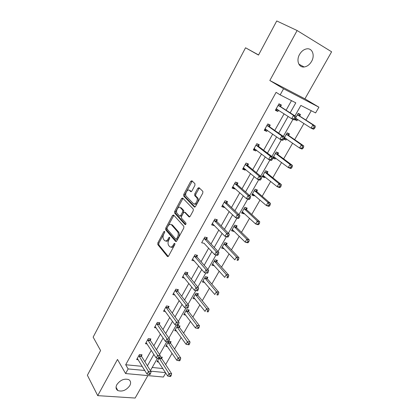 <?xml version="1.0" encoding="UTF-8"?>
<svg xmlns="http://www.w3.org/2000/svg" width="419" height="419" viewBox="0 0 419 419"><rect width="100%" height="100%" fill="white"/><g stroke="black" fill="none" stroke-linecap="round" stroke-linejoin="round"><path stroke-width="0.63" d="M164.609 231.372L163.839 231.676L157.843 242.9L157.801 244.596L167.427 256.486L168.553 256.082L174.791 244.602L174.812 243.376L174.005 243.675L173.194 245.162C171.947 247.131 170.732 247.577 169.548 246.498L168.71 245.492C167.773 244.005 167.81 242.166 168.826 239.977L169.622 238.5L169.643 237.295L168.852 237.594L168.061 239.071C166.83 241.019 165.641 241.47 164.489 240.422L163.677 239.443C162.766 237.992 162.808 236.185 163.803 234.022L164.583 232.555L164.609 231.372M311.553 61.436C309.594 64.715 307.117 66.563 304.126 66.977C298.794 67.726 296.039 60.436 299.554 54.433C301.471 51.191 303.901 49.332 306.855 48.845C312.406 47.955 315.119 55.497 311.553 61.436M129.785 385.642C126.318 390.278 122.343 391.922 117.859 390.566C115.864 389.288 115.529 387.308 116.859 384.626C120.29 380.002 124.239 378.331 128.706 379.604C130.807 380.892 131.163 382.903 129.785 385.642M297.123 30.529L269.831 80.506L304.922 98.842L331.618 51.794L297.123 30.529L276.744 20.95L258.513 55.067L245.544 47.782L93.149 337.117L100.581 350.546L87.382 375.246L97.721 395.641L135.138 398.05L147.876 375.602M194.914 185.376L194.924 183.674L191.928 180.772L190.745 181.317L183.747 194.416L183.674 196.04L194.296 206.981L195.516 206.473L202.801 193.059L202.88 191.404L199.051 187.675L197.831 188.22L194.751 193.924L194.678 195.573L196.752 197.689C198.564 199.942 195.16 205.661 193.3 203.508L186.177 196.192C184.418 194.049 187.691 188.377 189.514 190.425L190.676 191.583L191.865 191.054L194.914 185.376M165.725 372.989L163.394 377.037L125.59 373.544L117.488 359.444L97.721 395.641M125.59 373.544L128.141 368.94L144.796 370.48M290.163 112.831L295.804 102.838L280.175 94.872L276.095 92.348L125.695 364.745L128.141 368.94M280.175 94.872L283.558 88.765L318.911 107.185L315.601 112.931L300.873 105.42L294.934 115.89M269.831 80.506L283.558 88.765M173.623 215.005L172.497 215.476L165.73 228.14L165.683 229.816L175.603 241.412L176.76 240.983L183.8 228.03L183.852 226.323L173.623 215.005M173.89 215.298L166.746 228.418L166.699 230.094L165.683 229.816L166.71 230.11L176.409 241.423M182.993 198.339L175.676 211.721L174.665 211.417L181.542 198.543L182.7 198.035L193.285 209.018L193.217 210.699L190.142 216.361L188.943 216.843L184.669 212.281L183.491 212.763L181.506 216.455L181.448 218.137L185.916 223.018C186.115 224.113 185.827 224.621 185.046 224.537L174.603 213.072L175.65 213.412L185.717 224.437M174.665 211.417L174.603 213.072L175.65 213.412M258.575 54.947L245.544 47.782M283.804 139.092L285.968 140.061L284.03 138.699M284.223 137.945L287.125 132.839L289.471 133.918L288.686 135.295M286.606 138.946L285.968 140.061M267.196 173.021L267.956 171.69L265.583 170.758L262.2 176.703L264.578 177.614L262.598 176.006M265.028 176.828L264.578 177.614M246.477 209.4L247.205 208.117L244.806 207.321L241.548 213.056L243.947 213.837L242.088 212.103M244.219 213.355L243.947 213.837M226.48 244.507L227.182 243.271L224.762 242.601L221.614 248.137L224.039 248.792L222.29 246.948M207.169 278.41L207.85 277.216L205.41 276.66L202.372 282.013L204.682 282.516M188.513 311.165L189.168 310.013L186.712 309.568L183.773 314.737L185.737 315.078M168.302 341.972L165.798 346.377L167.506 346.597M168.836 341.406L171.109 341.715L170.475 342.831M152.217 367.468L162.876 368.563M165.636 364.572L172.078 353.343M174.561 349.011L181.181 337.468M183.637 333.189L190.446 321.321M192.866 317.099L199.868 304.896M202.257 300.727L209.453 288.183M211.81 284.077L219.21 271.177M221.531 267.128L229.141 253.862M231.424 249.881L239.249 236.243M241.496 232.33L249.541 218.304M251.746 214.46L260.021 200.036M262.184 196.265L270.695 181.427M272.811 177.74L281.568 162.478M283.637 158.869L292.64 143.167M294.667 139.642L303.927 123.495M305.901 120.059L311.259 110.716M158.958 358.423L157.036 361.807L158.633 361.979M159.896 356.894L162.305 357.177L161.676 358.276M179.416 327.134L180.065 325.998L177.598 325.605L174.713 330.691L176.535 330.968M197.763 294.929L198.428 293.75L195.982 293.258L192.991 298.517L195.113 298.93M216.738 261.608L217.43 260.388L214.999 259.78L211.909 265.222L214.345 265.814L212.779 264.064M236.389 227.108L237.107 225.851L234.698 225.118L231.492 230.754L233.907 231.466L232.105 229.68M234.095 231.136L233.907 231.466M256.742 191.373L257.486 190.069L255.098 189.205L251.782 195.044L254.171 195.888L252.254 194.217M254.532 195.259L254.171 195.888M277.844 154.328L278.614 152.977L276.252 151.971L272.811 158.031L275.173 159.011L273.136 157.465M275.718 158.063L275.173 159.011M294.677 119.541L296.961 120.761L294.871 119.41M295.908 117.378L298.197 113.345L300.528 114.502L299.726 115.906M297.7 119.473L296.961 120.761M304.922 98.842L318.911 107.185M150.714 371.155L165.479 372.601M292.975 119.347L283.302 136.4M281.332 139.867L271.894 156.507M269.92 159.99L260.702 176.231M258.722 179.725L249.724 195.584M247.739 199.083L238.95 214.57M236.96 218.079L228.381 233.205M226.386 236.725L218.006 251.5M216.01 255.019L207.819 269.454M205.818 272.984L197.815 287.083M195.814 290.618L187.995 304.398M185.989 307.934L178.347 321.404M176.32 324.976L168.867 338.112M166.814 341.731L159.555 354.526M157.476 358.193L150.405 370.658M147.415 365.839L153.878 354.39M156.465 349.802L163.111 338.018M165.673 333.482L172.518 321.352M175.037 316.879L182.087 304.388M184.575 299.978L191.829 287.12M194.28 282.778L201.749 269.532M204.163 265.264L211.852 251.625M214.224 247.425L222.143 233.388M224.474 229.261L232.629 214.806M234.912 210.762L243.313 195.872M245.544 191.912L254.197 176.577M256.381 172.701L265.295 156.91M267.427 153.129L276.603 136.861M278.687 133.174L288.141 116.419M125.695 364.745L142.277 366.353M144.869 361.733L151.269 350.342M153.831 345.78L160.414 334.053M162.949 329.544L169.726 317.476M172.225 313.03L179.201 300.606M181.663 296.223L188.843 283.427M191.268 279.112L198.664 265.945M201.052 261.697L208.662 248.142M211.008 243.963L218.844 230.01M221.148 225.909L229.219 211.537M231.477 207.52L239.783 192.724M241.993 188.786L250.552 173.55M252.715 169.7L261.524 154.014M263.635 150.253L272.706 134.096M274.764 130.435L284.108 113.79M286.114 110.228L291.493 100.644M142.23 366.442L144.749 370.569M278.572 110.181L277.839 111.496L275.372 110.302L278.986 103.807L281.442 105.033L280.636 106.484M267.348 130.293L266.72 131.419L264.237 130.304L267.783 123.935L270.26 125.077L269.464 126.496M256.339 150.028L255.815 150.966L253.317 149.929L256.795 143.68L259.288 144.744L258.507 146.137M245.534 169.386L245.11 170.151L242.601 169.192L246.011 163.054L248.519 164.044L247.755 165.411M234.928 188.393L234.598 188.985L232.079 188.094L235.431 182.071L237.945 182.988L237.196 184.329M224.521 207.044L224.285 207.473L221.751 206.651L225.04 200.743L227.569 201.581L226.831 202.906M214.303 225.359L214.156 225.626L211.611 224.872L214.842 219.069L217.382 219.844L216.66 221.138M204.268 243.339L201.654 242.769L204.823 237.07L207.374 237.777L206.661 239.05M194.374 260.953L191.871 260.346L194.987 254.747L197.548 255.391L196.846 256.643M196.773 256.779L196.626 257.041M184.538 278.111L182.265 277.608L185.324 272.109L187.89 272.69L187.204 273.921M174.912 294.981L172.822 294.573L175.833 289.168L178.405 289.691L177.735 290.901M165.479 311.579L163.546 311.244L166.5 305.933L169.087 306.399L168.422 307.583M156.224 327.899L154.428 327.627L157.334 322.405L159.922 322.813L159.272 323.981M147.148 343.947L145.466 343.732L148.326 338.599L150.919 338.955L150.28 340.102M138.233 359.732L136.657 359.56L139.464 354.516L142.067 354.82L141.439 355.946M165.557 229.586L165.788 229.853M204.205 243.455L214.633 254.663L216.288 251.751L218.87 252.427L206.913 239.558L206.122 237.426M185.051 224.537L185.413 224.642M214.156 225.626L212.244 223.741M224.285 207.473L222.311 205.645M234.598 188.985L232.566 187.22M245.11 170.151L243.01 168.454M255.815 150.966L253.652 149.332M266.72 131.419L264.489 129.853M277.839 111.496L275.534 110.003M165.83 240.988C166.951 241.616 168.035 241.066 169.082 239.338L168.061 239.071M169.774 238.06L169.082 239.338M170.931 247.09C172.078 247.708 173.173 247.152 174.225 245.429L173.194 245.162M174.959 244.083L174.225 245.429M164.714 232.21L158.859 243.161L158.817 244.853L168.255 256.475M167.108 227.836L167.076 229.015L175.807 239.165L176.619 238.861L177.478 237.28C178.489 235.111 178.541 233.283 177.625 231.796L171.523 224.846C170.35 223.846 169.156 224.327 167.94 226.286L167.108 227.836M176.2 239.27L177.646 239.134L176.619 238.861M171.266 224.6L172.544 225.129L178.651 232.074C179.568 233.561 179.521 235.389 178.504 237.557L177.646 239.134M189.707 216.869L185.203 212.438M180.327 207.646C178.52 205.499 175.289 211.265 177.096 213.381L179.547 216.063L180.704 215.586L182.689 211.904L182.752 210.238L180.327 207.646L181.343 207.955L180.233 207.552M180.039 216.209L181.726 215.89L180.704 215.586M181.343 207.955L183.768 210.548L183.705 212.208L181.726 215.89M175.676 211.721L175.619 213.371M189.472 190.383L191.378 191.609M194.416 203.917C196.333 205.818 199.538 200.203 197.773 198.025L196.569 197.475M199.365 187.984L195.773 194.259L195.694 195.903L197.59 197.805M192.258 181.092L184.758 194.741L184.685 196.364L195.044 207.012M157.659 360.707L167.679 376.021L169.129 373.518L171.643 373.758L161.875 358.821L161.378 357.067M170.161 375.44L169.585 376.445L170.591 376.54L171.172 375.534L170.161 375.44L159.267 358.245M169.585 376.445L167.679 376.021M171.643 373.758L171.172 375.534M138.836 355.647L148.446 371.501L146.99 374.073L137.285 358.434M141.156 354.715L141.627 356.501L151.091 371.758L148.446 371.501L149.499 373.476L148.913 374.502L149.971 374.602L150.557 373.575L149.499 373.476M150.557 373.575L151.091 371.758M146.99 374.073L148.913 374.502M166.432 345.261L176.781 360.277L178.258 357.732L180.762 358.03L170.68 343.371L170.145 341.585M179.306 359.664L178.714 360.686L179.72 360.801L180.311 359.78L179.306 359.664L168.003 342.501M178.714 360.686L176.781 360.277M180.762 358.03L180.311 359.78M175.357 329.554L186.041 344.266L187.544 341.679L190.043 342.024L179.631 327.663L179.06 325.835M188.608 343.617L188.005 344.654L189.006 344.79L189.608 343.753L188.608 343.617L176.954 326.747M188.005 344.654L186.041 344.266M190.043 342.024L189.608 343.753M147.682 339.751L157.628 355.296L156.146 357.915L146.105 342.585M149.971 338.824L150.479 340.652L160.262 355.605L157.628 355.296L158.691 357.276L158.099 358.324L159.152 358.444L159.749 357.402L158.691 357.276M159.749 357.402L160.262 355.605M156.146 357.915L158.099 358.324M156.685 323.578L166.972 338.803L165.463 341.464L155.077 326.459M158.937 322.661L159.477 324.526L169.601 339.17L166.972 338.803L168.05 340.794L167.448 341.857L168.501 342.004L169.103 340.935L168.05 340.794M169.103 340.935L169.601 339.17M165.463 341.464L167.448 341.857M184.433 313.585L195.464 327.977L196.988 325.343L199.481 325.746L188.733 311.694L188.121 309.824M198.067 327.291L197.454 328.344L198.454 328.501L199.067 327.449L198.067 327.291L196.988 325.343L186.057 310.725M197.454 328.344L195.464 327.977M199.481 325.746L199.067 327.449M165.84 307.122L176.483 322.017L174.948 324.725L164.206 310.06M168.05 306.21L168.637 308.122L179.102 322.441L176.483 322.017L177.577 324.013L176.959 325.097L178.012 325.264L178.625 324.18L177.577 324.013M178.625 324.18L179.102 322.441M174.948 324.725L176.959 325.097M193.662 297.338L205.053 311.401L206.604 308.719L209.086 309.18L197.988 295.447L197.333 293.53M207.698 310.673L207.075 311.746L208.065 311.93L208.688 310.856L207.698 310.673L206.604 308.719L195.312 294.437M208.065 311.93L207.075 311.746M209.086 309.18L208.688 310.856M187.691 308.222L188.32 307.122L187.272 306.928L186.649 308.033L187.691 308.222L184.601 307.682L173.497 293.368M186.649 308.033L184.601 307.682L186.162 304.922L188.775 305.409L177.955 291.43L177.326 289.471M175.158 290.383L186.162 304.922L187.272 306.928M188.32 307.122L188.775 305.409M203.047 280.819L214.806 294.531L216.387 291.802L218.859 292.321L207.405 278.923L206.703 276.954M217.492 293.766L216.864 294.856L217.854 295.06L218.482 293.97L217.492 293.766L216.387 291.802L204.729 277.86M217.854 295.06L216.864 294.856M218.859 292.321L218.482 293.97M197.553 290.875L198.192 289.754L197.15 289.534L196.511 290.66L197.553 290.875L194.432 290.33L182.946 276.383M196.511 290.66L194.432 290.33L196.024 287.523L198.627 288.068L187.434 274.445L186.759 272.434M184.638 273.345L196.024 287.523L197.15 289.534M198.192 289.754L198.627 288.068M212.601 264.007L224.736 277.362L226.344 274.581L228.805 275.163L216.984 262.111L216.225 260.089M227.47 276.55L226.826 277.666L227.81 277.891L228.455 276.781L227.47 276.55L226.344 274.581L214.308 261M227.81 277.891L226.826 277.666M228.805 275.163L228.455 276.781M171.549 224.851L172.057 224.746M207.594 273.209L208.243 272.062L207.201 271.821L206.551 272.968L207.594 273.209L204.441 272.664L192.567 259.094M206.551 272.968L204.441 272.664L206.059 269.799L208.657 270.412L197.087 257.156L196.359 255.092M194.29 256.004L206.059 269.799L207.201 271.821M197.071 257.135L194.51 256.496L197.087 257.156M208.243 272.062L208.657 270.412M222.316 246.901L234.85 259.88L236.484 257.051L238.935 257.69L226.689 244.958L225.914 242.92M222.311 246.917L222.583 246.99M237.625 259.026L236.971 260.162L237.95 260.414L238.605 259.282L237.625 259.026L236.484 257.051L224.055 243.842M237.95 260.414L236.971 260.162M238.935 257.69L238.605 259.282M204.116 238.348L216.288 251.751L217.445 253.778L216.785 254.946L217.817 255.213L218.482 254.05L217.445 253.778M217.817 255.213L217.22 255.333L214.633 254.663L216.785 254.946M218.482 254.05L218.87 252.427M232.21 229.497L245.141 242.082L246.807 239.197L249.247 239.909L236.651 227.601L235.766 225.443M232.121 229.649L232.739 229.79M247.964 241.187L247.294 242.339L248.273 242.617L248.938 241.464L247.964 241.187L246.807 239.197L233.98 226.38M248.273 242.617L247.582 242.779L245.141 242.082L247.294 242.339M249.247 239.909L248.938 241.464M228.235 236.882L228.91 235.693L227.878 235.399L227.203 236.588L228.235 236.882L227.596 237.065L225.019 236.332L212.333 223.578M227.203 236.588L225.019 236.332L226.705 233.362L229.277 234.111L216.916 221.641L216.057 219.441M214.119 220.373L226.705 233.362L227.878 235.399M212.868 223.887L212.344 223.772M228.91 235.693L229.277 234.111M242.276 211.778L255.621 223.956L257.324 221.023L259.749 221.798L246.749 209.882L245.785 207.646M242.103 212.072L243.03 212.25M258.497 223.013L257.816 224.186L258.785 224.495L259.466 223.322L258.497 223.013L257.324 221.023L244.078 208.604M258.785 224.495L258.052 224.72L255.621 223.956L257.816 224.186M259.749 221.798L259.466 223.322M238.851 218.205L239.537 216.995L238.511 216.67L237.824 217.88L238.851 218.205L238.165 218.461L235.604 217.655L222.484 205.331M237.824 217.88L235.604 217.655L237.316 214.628L239.878 215.445L227.103 203.393L226.166 201.115M224.301 202.068L237.316 214.628L238.511 216.67M223.259 205.834L222.416 205.677M239.537 216.995L239.878 215.445M252.521 193.74L266.301 205.493L268.029 202.503L270.438 203.351L257.03 191.844L255.978 189.519M252.269 194.186L253.516 194.374M269.218 204.503L268.527 205.703L269.49 206.038L270.187 204.839L269.218 204.503L268.029 202.503L254.354 190.514M269.49 206.038L268.715 206.326L266.301 205.493L268.527 205.703M270.438 203.351L270.187 204.839M249.666 199.172L250.363 197.941L249.347 197.585L248.645 198.821L249.666 199.172L248.933 199.496L246.388 198.616L232.828 186.748M248.645 198.821L246.388 198.616L248.132 195.532L250.682 196.427L237.473 184.81L236.452 182.443M234.677 183.422L248.132 195.532L249.347 197.585M233.849 187.429L232.671 187.256M250.363 197.941L250.682 196.427M262.954 175.378L277.174 186.685L278.939 183.642L281.338 184.559L267.495 173.482L266.343 171.057M262.619 175.975L264.2 176.158M280.149 185.648L279.442 186.869L280.4 187.23L281.107 186.015L280.149 185.648L278.939 183.642L264.824 172.089M280.4 187.23L279.578 187.592L277.174 186.685L279.442 186.869M281.338 184.559L281.107 186.015M260.686 179.772L261.404 178.52L260.388 178.133L259.675 179.39L260.686 179.772L259.911 180.175L257.376 179.217L243.36 167.82M259.675 179.39L257.376 179.217L259.157 176.074L261.692 177.043L248.043 165.882L246.922 163.415M245.246 164.431L259.157 176.074L260.388 178.133M244.654 168.658L243.114 168.49M261.404 178.52L261.692 177.043M273.581 156.675L288.256 167.527L290.053 164.421L292.436 165.416L278.148 154.784L276.88 152.238M273.151 157.434L275.094 157.591M291.278 166.437L290.561 167.679L291.514 168.071L292.232 166.83L291.278 166.437L290.053 164.421L275.482 153.328M291.514 168.071L290.639 168.506L288.256 167.527L290.561 167.679M292.436 165.416L292.232 166.83M271.926 160L272.654 158.717L271.643 158.298L270.915 159.581L271.926 160L271.098 160.477L268.579 159.44L254.092 148.536M270.915 159.581L268.579 159.44L270.396 156.235L272.916 157.282L258.806 146.598L257.57 144.01M256.014 145.084L270.396 156.235L271.643 158.298M255.669 149.51L253.752 149.374M272.654 158.717L272.916 157.282M284.401 137.631L299.548 148.001L301.381 144.838L303.744 145.906L289 135.735L287.596 133.053M284.108 138.563L286.203 138.663M302.628 146.859L301.895 148.122L302.837 148.546L303.571 147.284L302.628 146.859L301.381 144.838L286.339 134.221M302.837 148.546L301.916 149.054L299.548 148.001L301.895 148.122M303.744 145.906L303.571 147.284M283.385 139.836L284.124 138.532L283.124 138.081L282.38 139.386L283.385 139.836L282.506 140.391L280.002 139.276L265.033 128.884M282.38 139.386L280.002 139.276L281.856 136.002L284.354 137.139L269.778 126.947L268.406 124.223M266.987 125.365L281.856 136.002L283.124 138.081M266.908 129.979L264.588 129.9M284.124 138.532L284.354 137.139M295.657 118.237L311.06 128.099L312.925 124.872L315.271 126.019L300.056 116.335L298.49 113.491M294.997 119.321L297.527 119.363M314.192 126.899L313.443 128.193L314.381 128.649L315.13 127.36L314.192 126.899L312.925 124.872L297.396 114.754M314.381 128.649L313.412 129.235L311.06 128.099L313.443 128.193M315.271 126.019L315.13 127.36M295.07 119.274L295.824 117.943L294.829 117.456L294.075 118.792L295.07 119.274L294.138 119.913L291.655 118.708L276.179 108.851M294.075 118.792L291.655 118.708L293.541 115.377L296.024 116.592L280.955 106.918L279.426 104.027M278.174 105.263L293.541 115.377L294.829 117.456M278.373 110.056L275.634 110.056M295.824 117.943L296.024 116.592M164.756 231.927L163.839 231.676M174.969 243.921L174.005 243.675M169.795 237.845L168.852 237.594M168.029 256.622L167.422 256.475L168.024 256.627M158.817 244.853L157.801 244.596M158.859 243.161L157.843 242.9M176.174 241.564L175.603 241.412M166.746 228.418L165.73 228.14M173.508 215.775L172.497 215.476M178.504 237.557L177.478 237.28M178.578 231.985L177.551 231.707M172.544 225.129L171.523 224.846M182.553 198.863L181.542 198.543M189.446 216.995L188.943 216.843M185.685 212.585L184.669 212.281M183.705 212.208L182.689 211.904M183.726 210.495L182.705 210.186M191.095 191.719L190.676 191.583M190.53 190.76L189.514 190.425M195.762 195.982L194.746 195.652M195.773 194.259L194.751 193.924M198.847 188.56L197.831 188.22M194.772 207.127L194.296 206.981M184.742 196.427L183.732 196.102M184.758 194.741L183.747 194.416M191.755 181.663L190.745 181.317M161.875 358.821L159.398 358.538M161.724 358.449L159.309 358.172M138.878 355.825L141.481 356.124M139.024 356.208L141.627 356.501M170.68 343.371L168.208 343.041M170.523 343.009L168.05 342.674M179.631 327.663L177.164 327.281M179.463 327.302L177.001 326.92M147.729 339.929L150.321 340.275M147.881 340.301L150.479 340.652M156.727 323.751L159.32 324.159M156.889 324.123L159.477 324.526M188.733 311.694L186.277 311.254M188.56 311.338L186.104 310.898M165.887 307.3L168.469 307.761M166.05 307.661L168.637 308.122M197.988 295.447L195.542 294.955M197.81 295.096L195.364 294.604M175.205 290.556L177.782 291.074M175.378 290.912L177.955 291.43M207.405 278.923L204.964 278.373M207.222 278.577L204.781 278.027M184.69 273.518L187.256 274.094M184.868 273.869L187.434 274.445M216.984 262.111L214.554 261.503M216.796 261.77L214.366 261.168M194.343 256.171L196.904 256.81M226.737 245.005L224.312 244.34M226.538 244.675L224.113 244.005M204.168 238.516L206.719 239.218M204.362 238.856L206.913 239.558M236.651 227.601L234.242 226.873M236.447 227.271L234.038 226.543M214.177 220.541L216.717 221.305M214.376 220.871L216.916 221.641M246.749 209.882L244.35 209.086M246.54 209.563L244.141 208.767M224.364 202.23L226.894 203.068M224.568 202.555L227.103 203.393M257.03 191.844L254.642 190.985M256.81 191.53L254.422 190.671M234.745 183.585L237.259 184.491M234.954 183.904L237.473 184.81M263.394 175.509L263.101 175.393M267.495 173.482L265.117 172.555M267.264 173.173L264.892 172.246M245.314 164.594L247.818 165.573M245.534 164.903L248.043 165.882M243.507 167.836L243.795 167.946M274.105 156.842L273.733 156.69M278.148 154.784L275.786 153.783M277.912 154.485L275.555 153.485M256.082 145.241L258.575 146.294M256.313 145.54L258.806 146.598M254.244 148.546L254.611 148.698M285.061 137.867L284.559 137.636M289 135.735L286.654 134.667M288.759 135.447L286.413 134.373M267.06 125.517L269.537 126.653M267.301 125.815L269.778 126.947M265.185 128.89L265.683 129.115M296.369 118.614L295.646 118.258M300.056 116.335L297.726 115.188M299.805 116.053L297.474 114.906M278.247 105.42L280.709 106.636M278.494 105.703L280.955 106.918M276.336 108.851L277.111 109.233M304.126 66.977L298.862 64.165M117.859 390.566L116.053 387.25M178.651 232.074L177.625 231.796M183.768 210.548L182.752 210.238M197.773 198.025L196.752 197.689M195.694 195.903L194.678 195.573M184.685 196.364L183.674 196.04M216.969 262.09L214.538 261.487M226.689 244.958L224.27 244.293M204.32 238.804L206.871 239.506M236.583 227.517L234.174 226.789M214.303 220.792L216.848 221.557M246.65 209.772L244.251 208.976M224.474 202.445L227.004 203.283M256.905 191.703L254.516 190.844M234.834 183.763L237.353 184.669M267.338 173.309L264.965 172.382M245.387 164.73L247.891 165.709M277.965 154.585L275.608 153.584M256.135 145.341L258.628 146.393M288.791 135.51L286.444 134.436M267.097 125.585L269.574 126.716M299.821 116.084L297.49 114.932M278.263 105.447L280.725 106.662"/></g></svg>
